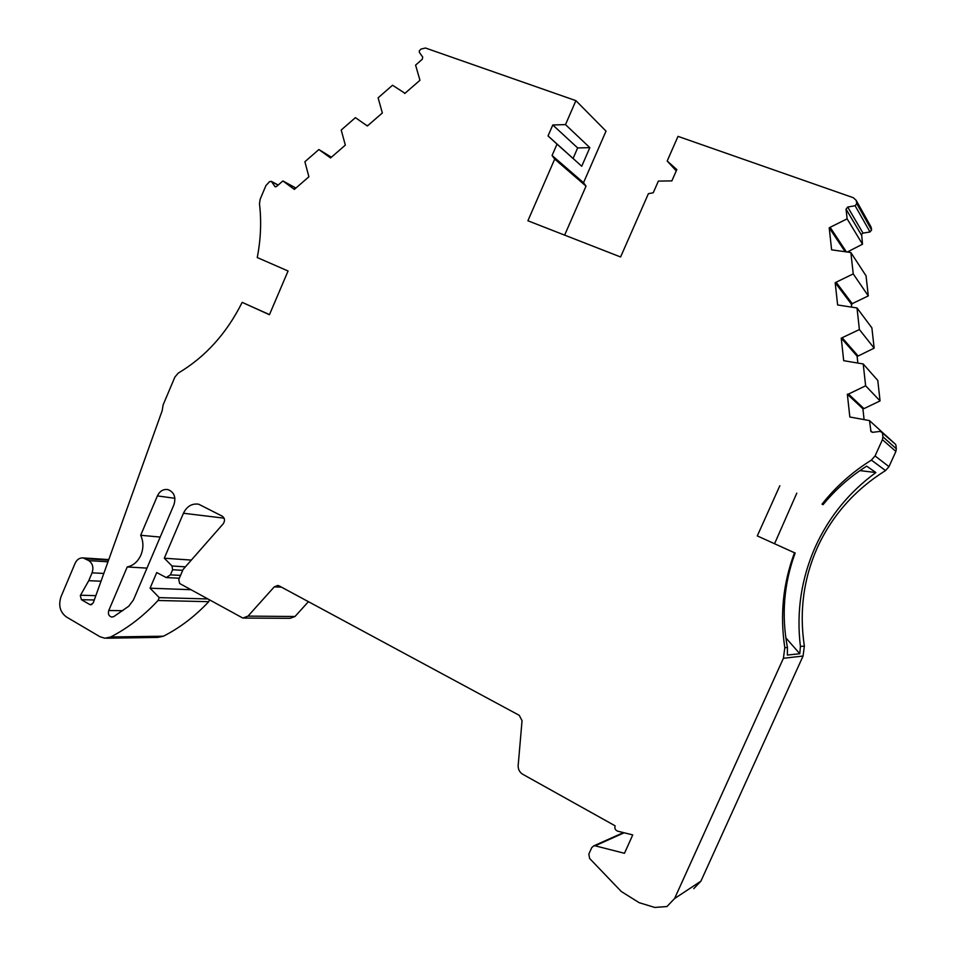 <?xml version="1.0" encoding="UTF-8"?>
<svg xmlns="http://www.w3.org/2000/svg" width="956" height="956" viewBox="0 0 956 956"><rect width="100%" height="100%" fill="white"/><g stroke="black" fill="none" stroke-linecap="round" stroke-linejoin="round"><path stroke-width="1.43" d="M693.745 888.662L700.915 881.157L803.064 656.031L804.366 646.125L800.411 646.447C796.264 611.96 801.224 578.774 815.301 546.916C828.876 516.981 849.071 492.197 875.875 472.539L866.662 466.134C850.015 476.697 835.496 489.532 823.092 504.637L822.017 504.159C835.711 486.795 852.166 472.109 871.382 460.111L875.063 455.94L882.424 439.676L895.892 451.435L896.322 448.758L882.89 436.808L882.46 432.996L895.103 443.931M804.366 646.125C799.132 611.709 803.482 578.822 817.404 547.489C832.09 515.523 854.807 489.866 885.531 470.555L888.984 466.659L875.063 455.94M127.232 566.968C133.362 565.605 137.927 561.614 140.938 554.994C143.627 548.194 143.543 541.622 140.687 535.276L157.393 495.913C159.807 491.026 163.333 488.922 167.969 489.603C174.147 492.125 176.143 497.168 173.944 504.708L133.434 599.974L128.785 606.188L113.812 616.584L111.756 617.086C108.817 616.214 107.825 614.027 108.757 610.514L127.232 566.968L146.985 568.115M191.32 560.085L164.301 558.208L183.444 513.253C186.898 506.274 191.965 503.262 198.669 504.206L222.246 516.156C224.851 518.2 225.174 520.745 223.214 523.804L183.074 569.477L178.784 579.503L179.632 583.495L242.848 618.066L248.01 616.118L274.264 586.853L277.849 585.454L279.116 585.873L519.251 715.327L522.048 720.693L518.14 765.852C518.188 769.592 519.729 772.4 522.777 774.288L615.126 825.817C614.385 828.374 615.246 830.155 617.672 831.158L632.741 834.923L624.471 853.29L595.11 845.809L624.16 832.784M295.918 188.057L282.892 180.947L276.559 186.48L275.017 186.671L271.624 181.664L269.723 181.509L265.959 185.536L260.151 199.254L259.482 203.736C261.55 221.386 260.809 239.323 257.248 257.546L288.067 271.002L269.437 314.727L242.179 302.359C226.632 333.441 205.325 357.018 178.258 373.091L174.912 377.011L163.129 404.866L162.173 410.71L93.258 602.854L90.605 604.801L89.733 604.515L81.403 599.687L80.316 595.588L88.753 580.686L92.063 572.847L103.81 573.433M404.914 93.341L404.233 92.816L404.723 93.521L419.959 80.28L415.585 65.116L422.301 59.248L422.695 57.025L419.373 52.401L419.266 50.859L421.046 49.055L425.468 48.015L575.906 100.655L565.498 124.615L589.84 147.654L577.651 147.941L552.783 124.985L565.498 124.615M862.503 244.21L847.124 218.84L846.048 209.125L847.697 207.034L855.118 205.731L870.008 231.961L863.029 233.133L861.619 234.22L862.503 244.21L847.375 251.978M404.233 92.816L392.534 85.239L378.11 97.835L382.352 112.963L367.355 125.989L355.417 117.648L341.208 130.04L345.331 145.121L330.573 157.943L318.874 149.542L304.892 161.743L308.896 176.788L294.364 189.407L282.892 180.947M842.367 337.994L858.141 356.002L857.09 356.146L841.244 338.149L859.396 329.545L857.006 307.952L837.623 304.964L835.186 282.677L853.23 273.894L850.864 252.527L831.612 249.839L829.211 227.779L847.124 218.84M857.006 307.952L871.884 327.884L874.154 348.151L858.141 356.002M874.154 348.151L859.396 329.545M366.877 125.284L367.594 125.774M841.244 338.149L843.694 360.687L863.208 363.961L877.775 380.44L880.07 400.911L863.961 408.618L862.898 408.762L847.351 394.231L848.486 394.087L863.961 408.618M857.843 362.957L857.09 356.146M330.86 157.704L330.095 157.238M851.665 307.031L851.342 304.068L835.186 282.677M331.409 157.214L318.874 149.542M850.864 252.527L866.052 275.854L868.299 295.918L851.342 304.068M852.394 303.9L836.309 282.498M848.486 394.087L865.634 385.794L880.07 400.911M865.634 385.794L863.208 363.961M868.299 295.918L853.23 273.894M847.351 394.231L849.836 417.007L869.494 420.592L883.726 433.594M864.081 419.505L862.898 408.762M294.687 189.133L293.898 188.702M845.056 251.607L829.211 227.779M846.347 251.81L830.31 227.588M882.46 432.996L880.345 431.383L872.72 432.315L870.988 431.622L869.494 420.592M101.025 581.212L88.753 580.686M209.436 600.057L208.731 601.694L158.027 600.488L159.246 597.631L150.068 588.203L156.736 572.548L166.248 577.579L170.419 574.867L172.606 569.74L182.704 570.326M895.915 445.185L896.322 448.758M107.98 561.805L88.812 560.622C92.72 563.454 93.796 567.529 92.063 572.847M150.068 588.203L190.806 589.697M700.915 881.157L674.577 898.544L666.965 906.539L654.74 907.435L639.122 902.667L621.292 891.506L589.637 858.476L588.836 854.126L591.728 847.673L593.712 845.893L595.11 845.809M882.89 436.808L882.424 439.676M870.008 231.961L871.573 230.002L856.779 203.64L855.118 205.731M795.177 552.938C783.884 583.638 781.303 615.15 787.445 647.499L784.816 647.702C779.845 614.947 783.072 583.303 794.496 552.771L757.283 535.91L794.496 552.771M800.411 646.447L799.79 653.737L787.374 655.051L787.445 647.499M856.779 203.64L856.17 200.318L853.278 197.701L678.007 136.373L667.18 161.014L676.836 169.582L671.865 180.887L658.373 181.09L653.235 192.777L648.395 193.686L620.599 256.985L527.903 220.776L554.707 159.09L586.028 186.121L583.519 182.716L552.078 155.493L557.013 144.129L548.039 135.919L552.783 124.985M548.039 135.919L581.738 166.248L589.84 147.654M577.651 147.941L573.11 158.361M88.812 560.622L83.172 557.934C79.635 557.671 76.958 559.439 75.142 563.227L61.088 596.52C58.208 605.303 59.977 612.115 66.394 616.955L99.938 636.708L104.825 638.238L110.705 636.971L163.44 636.206C179.967 627.769 195.072 616.262 208.731 601.694M159.246 597.631L207.416 598.934M185.392 566.836L172.02 566L172.606 569.74M895.892 451.435L888.984 466.659M799.79 653.737L785.844 637.843M856.576 201.788L871.37 228.269L871.573 230.002M774.611 543.617L796.79 493.153M823.092 504.637L822.017 504.159M757.283 535.91L779.833 485.744M257.248 257.546L288.067 271.002M242.179 302.359L269.484 314.62M557.013 144.129L581.738 166.248M106.534 638.214L157.8 637.413L163.44 636.206M172.02 566L164.301 558.208M243.947 618.066L290.074 618.329L295.01 616.5L248.01 616.118M674.577 898.544L783.406 658.29L784.816 647.702M859.934 470.615L875.875 472.539M871.37 228.269L870.617 226.202M667.18 161.014L676.262 170.885M554.707 159.09L552.078 155.493M160.19 537.069L140.687 535.276M158.027 600.488C143.723 615.891 127.949 628.056 110.705 636.971M583.519 182.716L606.02 131.127L575.906 100.655M295.01 616.5L308.418 601.683M564.638 235.116L586.028 186.121M871.382 460.111L885.531 470.555M80.495 595.23L95.851 595.648M863.029 233.133L847.697 207.034M870.617 430.714L872.481 432.327M275.651 186.85L274.659 186.312M861.476 235.08L846.048 209.125M271.624 181.664L278.088 185.141M180.541 575.393L170.419 574.867M81.403 599.687L94.297 599.986M89.733 604.515L91.848 604.562M85.419 558.698L108.566 560.18M183.444 513.253L224.074 518.164M274.264 586.853L281.506 587.175M783.406 658.29L803.064 656.031M122.774 610.681L108.757 610.514M174.9 498.291L157.393 495.913M271.265 181.317L278.208 185.046M882.113 432.124L895.593 444.373M166.81 577.603L179.334 578.213M593.712 845.893L623.432 832.604M83.172 557.934L108.781 559.583M856.17 200.318L870.988 226.871"/></g></svg>
